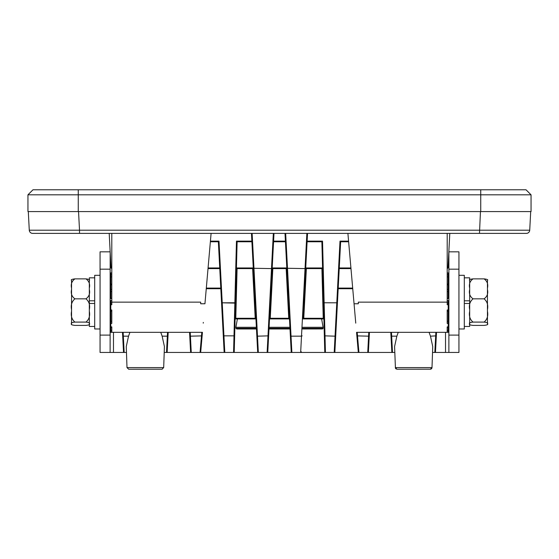 <?xml version="1.0" encoding="UTF-8"?>
<svg xmlns="http://www.w3.org/2000/svg" width="559" height="559" viewBox="0 0 559 559"><rect width="100%" height="100%" fill="white"/><g stroke="black" fill="none" stroke-linecap="round" stroke-linejoin="round"><path stroke-width="0.84" d="M458.939 328.971L464.305 328.971L464.305 275.308L458.939 275.308M110.123 251.829L100.061 251.829L100.061 352.45L110.123 352.45L110.165 251.829M448.877 352.45L458.939 352.45L458.939 269.172L448.877 269.172L448.877 352.45L434.825 352.45L435.859 332.326M71.552 316.687L71.552 322.305M430.654 369.192L396.995 369.219L395.318 367.598L432.002 367.598L432.736 346.559L430.465 336.169L429.067 332.326M168.196 332.326L167.176 351.814A0.671 0.671 0 0 1 166.505 352.45L167.344 336.169L162.145 336.169L164.416 346.559L162.145 336.169L160.747 332.326L162.075 335.931M391.461 332.326L391.656 336.169L396.855 336.169L394.584 346.559L396.855 336.169L398.253 332.326M530.701 211.582L529.722 230.203A3.354 3.354 0 0 1 526.375 233.382L32.625 233.382L79.518 233.382L79.518 230.203L529.722 230.203A3.354 3.354 0 0 1 526.375 233.382L479.482 233.382L480.461 211.582M162.201 369.206L128.675 369.219L126.998 367.598L163.682 367.598L164.416 346.601M269.55 318.274L289.45 318.274M286.173 268.599L288.779 318.909L269.522 318.909M289.478 318.909L288.779 318.909M237.086 268.599L235.786 318.274L255.91 318.274M252.633 268.599L255.239 318.909L235.751 318.909A0.671 0.671 0 0 0 235.08 319.559L234.235 351.8A0.671 0.671 0 0 1 233.564 352.45L234.85 303.111L221.56 302.803L218.359 241.767L210.366 241.767M255.945 319.021L255.239 318.909M356.558 332.326L356.873 335.882L356.558 332.326L448.206 332.326L448.206 300.581L447.2 300.609M447.2 298.513L448.206 298.513L448.206 272.918L447.2 272.974M469.672 280.408C468.784 279.766 469.902 279.255 473.026 278.871C469.895 281.17 468.777 284.258 469.672 288.137M469.672 323.871C468.784 324.513 469.902 325.024 473.026 325.408L484.094 325.408C487.224 325.024 488.342 324.513 487.448 323.871L487.448 323.633C488.335 322.99 487.217 322.473 484.094 322.096C487.231 319.385 488.349 315.786 487.448 311.3L487.448 309.63C488.335 305.095 487.217 301.497 484.094 298.834C487.224 296.536 488.342 293.447 487.448 289.569L487.448 288.137C488.335 284.245 487.217 281.156 484.094 278.871C487.224 279.255 488.342 279.766 487.448 280.408L487.448 280.408M487.448 288.137L487.448 280.318M464.305 303.481L469.672 303.481L469.672 300.798L464.305 300.798M289.897 328.971L269.103 328.971M322.403 328.944L302.643 328.971M245.96 328.971L236.597 328.944M321.621 318.909L323.102 327.294L302.622 327.294M289.918 327.294L269.082 327.294M284.538 328.971L279.5 328.573L274.462 328.971M322.892 328.713L323.102 328.301L302.566 328.301M322.138 328.971C323.402 328.503 323.402 328.503 322.138 328.971M236.862 328.971C235.598 328.503 235.598 328.503 236.862 328.971L256.357 328.971M100.061 328.971L94.695 328.971L94.695 275.308L100.061 275.308M94.695 300.798L89.328 300.798L89.328 277.823L94.695 277.823M94.695 326.456L89.328 326.456L89.328 303.481L94.695 303.481M256.378 327.294L235.898 327.294L235.898 328.301L256.434 328.301M307.136 241.132L322.536 241.132L321.879 241.767L323.92 319.559A0.671 0.671 0 0 0 323.249 318.909L303.062 318.909M464.976 303.481L469.672 303.481L469.672 277.823L464.305 277.823M484.094 322.096L473.026 322.096C469.895 322.48 468.777 322.99 469.672 323.633M487.448 314.165L487.448 314.71M484.094 278.871L473.026 278.871M469.672 289.569C468.784 293.461 469.902 296.549 473.026 298.834C469.888 301.539 468.77 305.137 469.672 309.63M484.094 298.834L473.026 298.834M469.672 311.3C468.784 315.828 469.902 319.434 473.026 322.096M487.448 280.646L487.448 287.592M487.448 309.63L487.448 290.114M487.448 323.633L487.448 308.994M531.05 194.811L531.05 211.582L480.74 211.582L480.74 194.811L27.95 194.811L32.981 189.781L526.019 189.781L531.05 194.811L480.74 194.811L480.74 189.781M78.26 189.781L78.26 211.582L480.74 211.582M78.26 211.582L27.95 211.582L27.95 194.811M210.422 241.132L218.995 241.132L222.23 302.803L221.56 302.803L220.819 288.724L206.257 288.724M352.743 288.724L338.181 288.724M322.536 241.132L325.436 352.45A0.671 0.671 0 0 1 324.765 351.8L323.92 319.559A0.671 0.671 0 0 0 323.249 318.909L321.914 268.599M323.885 318.295L303.761 318.274L303.761 318.909M253.304 268.599L236.415 268.599L235.115 318.295L235.786 318.274L235.751 318.909A0.671 0.671 0 0 0 235.08 319.559M111.8 298.513L110.794 298.513L110.794 272.918L111.8 272.974M111.8 311.202L110.794 311.202L110.794 300.581L111.8 300.609M251.899 241.767L237.121 241.767L235.521 302.782L222.23 302.803L224.795 352.45L200.066 352.45A0.671 0.671 0 0 0 200.737 351.835L202.442 332.326L110.794 332.326L110.794 311.223L111.8 311.223M447.2 311.202L448.206 311.202L447.2 311.223M28.299 211.582L29.278 230.203A3.354 3.354 0 0 0 32.625 233.382A3.354 3.354 0 0 1 29.278 230.203L79.518 230.203L78.54 211.582M303.09 318.274L303.761 318.274L306.367 268.599M272.827 268.599L270.221 318.909M219.764 268.599L208.018 268.599M218.995 241.132L218.359 241.767M237.121 241.767L236.464 241.132L251.864 241.132M285.439 241.767L273.561 241.767M348.634 241.767L340.641 241.767L337.44 302.803L323.479 302.782L321.879 241.767L307.101 241.767M340.641 241.767L340.005 241.132L348.578 241.132M357.201 332.326L358.934 352.45L334.205 352.45A0.671 0.671 0 0 0 334.876 351.814L337.44 302.803L323.479 302.782L324.346 335.84L335.044 336.169L340.005 241.132M285.67 233.382L287.501 268.271L305.039 268.586L286.83 268.271L284.999 233.382M307.541 233.382L303.069 318.7M334.876 351.814A0.671 0.671 0 0 1 334.205 352.45L300.665 352.45L301.504 336.169L291.036 336.169L287.501 268.271L286.83 268.271L290.373 335.854L291.036 336.169L291.875 352.45L267.125 352.45A0.671 0.671 0 0 0 267.796 351.814L269.529 318.7M252.13 233.382L253.961 268.271L271.499 268.586L253.29 268.271L251.459 233.382M274.001 233.382L267.796 351.814M268.627 335.854L257.496 336.169L253.961 268.271L253.29 268.271L256.833 335.854L257.496 336.169L258.335 352.45L267.125 352.45L273.33 233.382M255.931 318.7L257.664 351.814A0.671 0.671 0 0 0 258.335 352.45L224.795 352.45A0.671 0.671 0 0 1 224.124 351.814L221.56 302.803L223.293 335.854L234.654 335.84L235.521 302.782L234.85 302.803L236.464 241.132M350.982 268.599L339.236 268.599M322.585 268.599L305.696 268.599M286.844 268.599L272.156 268.599M203.308 322.417L203.28 322.774M122.484 332.326L122.673 335.854L122.484 332.326M123.504 351.814L122.673 335.854L123.336 336.169L124.175 352.45A0.671 0.671 0 0 1 123.504 351.814A0.671 0.671 0 0 0 124.175 352.45L110.123 352.45M189.564 332.326L189.753 335.854L189.564 332.326M190.584 351.814L189.753 335.854L190.416 336.169L191.255 352.45A0.671 0.671 0 0 1 190.584 351.814A0.671 0.671 0 0 0 191.255 352.45L164.213 352.45M200.737 351.835A0.671 0.671 0 0 1 200.066 352.45L201.799 332.326M257.664 351.814L256.833 335.854M289.471 318.7L291.204 351.814A0.671 0.671 0 0 0 291.875 352.45L300.665 352.45A0.671 0.671 0 0 0 301.336 351.814M291.204 351.814L290.373 335.854M334.205 352.45L335.044 336.169L335.707 335.854M369.436 332.326L368.416 351.814A0.671 0.671 0 0 1 367.745 352.45L358.934 352.45A0.671 0.671 0 0 1 358.263 351.835L356.873 335.882L368.584 336.169L368.779 332.326M394.787 352.45L392.495 352.45A0.671 0.671 0 0 1 391.824 351.814L390.804 332.326L390.993 335.854L391.656 336.169L392.495 352.45L367.745 352.45L368.584 336.169L369.247 335.854M436.516 332.326L435.496 351.814A0.671 0.671 0 0 1 434.825 352.45L432.533 352.45M109.201 233.382L111.01 267.964L111.8 268.599M447.2 268.599L447.99 267.964L449.799 233.382M347.901 233.382L354.057 303.761L358.319 303.761L358.319 302.139L447.2 302.139L447.2 304.739L448.206 304.739M447.2 233.382L447.2 302.139M200.066 352.45L191.255 352.45M129.933 332.326L128.535 336.169L126.264 346.559L126.998 367.598M126.467 352.45L124.175 352.45M354.057 303.761L355.755 323.137M211.099 233.382L204.943 303.761L200.681 303.761L200.681 302.139L111.8 302.139L111.8 233.382M203.245 323.137L203.28 322.704M111.8 302.139L111.8 304.739L110.794 304.739M110.794 309.986L111.8 309.986L111.8 323.458L110.794 323.458M110.794 326.882L111.8 326.882L111.8 332.207L110.794 332.207M448.206 326.882L447.2 326.882L447.2 332.207L448.206 332.207M448.206 309.986L447.2 309.986L447.2 323.458L448.206 323.458M89.328 288.137C90.216 284.245 89.098 281.156 85.974 278.871C89.105 279.255 90.223 279.766 89.328 280.408M89.328 309.63C90.216 305.095 89.098 301.497 85.974 298.834C89.105 296.536 90.223 293.447 89.328 289.569M89.328 300.798L89.328 303.481M89.328 323.633C90.216 322.99 89.098 322.473 85.974 322.096C89.112 319.385 90.23 315.786 89.328 311.3M71.552 323.961L71.552 323.871C70.665 324.513 71.783 325.024 74.906 325.408L85.974 325.408C89.105 325.024 90.223 324.513 89.328 323.871M71.552 309.008L71.552 294.649M71.552 289.569C70.665 293.461 71.783 296.549 74.906 298.834C71.769 301.539 70.651 305.137 71.552 309.63L71.552 288.137C70.658 284.258 71.776 281.17 74.906 278.871C71.783 279.255 70.665 279.766 71.552 280.408L71.552 287.592M71.552 323.542L71.552 311.3C70.665 315.828 71.783 319.434 74.906 322.096C71.776 322.48 70.658 322.99 71.552 323.633L71.552 323.871M71.552 311.3L71.552 309.63M74.906 298.834L85.974 298.834M74.906 322.096L85.974 322.096M74.906 278.871L85.974 278.871M469.672 303.481L469.672 326.456L464.305 326.456M458.939 269.172L458.939 251.829L448.877 251.829L448.877 269.172M100.061 269.172L110.123 269.172M289.478 318.812A0.671 0.475 -90 0 1 289.255 318.288M255.938 318.812A0.671 0.475 -90 0 1 255.715 318.288M448.206 291.574L447.2 291.574M448.206 276.887L447.2 276.887M269.026 328.301L289.974 328.301M206.313 288.088L220.784 288.088M338.216 288.088L352.687 288.088M110.794 276.887L111.8 276.887M110.794 274.797L111.8 274.797M110.794 291.574L111.8 291.574M110.794 298.289L111.8 298.289M110.794 284.797L111.8 284.797M110.794 289.415L111.8 289.415M110.794 302.943L111.8 302.943M110.794 321.201L111.8 321.201M110.794 330.537L111.8 330.537M448.206 274.797L447.2 274.797M448.206 289.415L447.2 289.415M448.206 284.797L447.2 284.797M448.206 298.289L447.2 298.289M448.206 302.943L447.2 302.943M448.206 321.201L447.2 321.201M448.206 330.537L447.2 330.537M208.074 267.964L219.729 267.964M236.436 267.964L253.269 267.964M273.596 241.132L285.404 241.132M302.167 335.854L301.504 336.169L306.87 233.382M339.271 267.964L350.926 267.964M305.731 267.964L322.564 267.964M272.191 267.964L286.809 267.964M123.141 332.326L123.336 336.169L128.535 336.169M167.176 351.814A0.671 0.671 0 0 1 166.505 352.45M168.007 335.854L167.344 336.169L167.539 332.326M190.221 332.326L190.416 336.169L202.127 335.882M224.795 352.45A0.671 0.671 0 0 1 224.124 351.814M234.235 351.8A0.671 0.671 0 0 1 233.564 352.45M325.436 352.45A0.671 0.671 0 0 1 324.765 351.8M358.934 352.45A0.671 0.671 0 0 1 358.263 351.835M368.416 351.814A0.671 0.671 0 0 1 367.745 352.45M392.495 352.45A0.671 0.671 0 0 1 391.824 351.814M435.496 351.814A0.671 0.671 0 0 1 434.825 352.45M436.327 335.854L430.465 336.169M458.939 335.107L448.877 335.107M100.061 335.107L110.123 335.107M445.523 352.45L445.523 332.326M113.477 332.326L113.477 352.45M110.794 315.555L110.123 315.555M394.584 346.601L395.437 368.164M430.325 369.219L432.002 367.598L431.883 368.164M431.702 368.5L431.08 369.045M163.682 367.598L162.005 369.219M448.206 315.555L448.877 315.555M323.102 327.294L323.102 328.301M237.379 318.909L235.898 327.294M448.206 288.724L448.877 288.724M110.794 272.918L111.8 272.918M110.794 284.084L111.8 284.084M110.794 300.581L111.8 300.581M110.794 327.19L111.8 327.19M448.206 272.918L447.2 272.918M448.206 284.084L447.2 284.084M448.206 300.581L447.2 300.581M448.206 327.19L447.2 327.19M395.618 368.5L396.24 369.045M110.794 288.724L110.123 288.724"/></g></svg>
